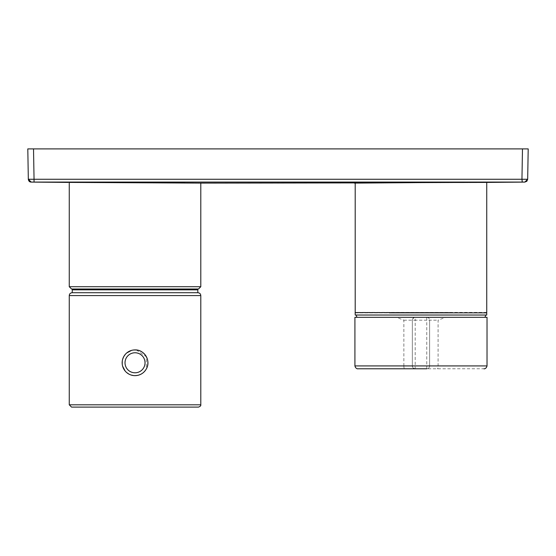 <?xml version="1.0" encoding="UTF-8"?>
<svg xmlns="http://www.w3.org/2000/svg" width="556" height="556" viewBox="0 0 556 556"><rect width="100%" height="100%" fill="white"/><g stroke="black" fill="none" stroke-linecap="round" stroke-linejoin="round"><path stroke-width="0.42" stroke-dasharray="2.78 2.08" d="M355.145 312.694L486.799 312.694M197.79 289.829L72.266 289.829M486.736 312.402L355.208 312.402M486.736 315.03L355.208 315.03M355.208 312.861L452.501 312.861M354.916 317.316L396.345 317.316L403.858 320.18L403.858 365.924L354.916 365.924M452.501 182.479L486.736 182.41M469.417 182.451L431.595 182.514M144.706 371.262L146.318 368.948L146.402 356.764L136.31 349.981M133.822 349.974L131.515 350.405M126.803 352.886L125.308 354.353M72.266 289.009L197.79 289.009L72.266 289.009M71.55 289.009L198.506 289.009M69.264 182.41L192.744 182.987M72.12 292.727L197.936 292.727M122.681 359.162L122.264 361.171M122.237 364.152L122.626 366.209M125.176 371.054L126.608 372.506M128.978 374.139L131.077 375.029M133.732 375.585L138.847 375.071M140.807 374.278L143.517 372.45M198.506 407.103L71.55 407.103M522.48 148.897L27.8 148.897L28.328 179.289L521.952 179.261L522.48 148.897L528.2 148.897L527.672 179.261L524.628 182.069M87.681 182.458L72.204 182.424M71.293 182.417L106.578 182.479M184.641 182.882L201.654 183.105M487.598 182.41L484.707 182.417M483.796 182.424L468.18 182.458M449.422 182.479L371.359 182.882M31.185 182.069L28.328 179.289M527.672 179.261L525.309 179.282M400.403 317.316L357.015 317.316M487.021 365.924L438.086 365.924L438.086 320.18L445.599 317.316L487.021 317.316M484.929 317.316L441.54 317.316M403.858 320.18L415.193 320.18L415.193 317.316L408.472 317.316L415.193 317.316A2.856 2.856 90 0 0 412.337 320.18C413.553 317.803 414.505 316.85 415.193 317.316L426.751 317.316A2.856 2.856 -90 0 1 429.607 320.18L429.607 365.924L429.607 320.18A2.856 2.856 -90 0 0 426.751 317.316L415.193 317.316A2.856 2.856 90 0 0 412.337 320.18L412.337 365.924A2.856 2.856 0 0 0 415.193 368.788L415.193 320.18L426.751 320.18L426.751 365.924L412.337 365.924L412.337 320.18L412.337 365.924A2.856 2.856 90 0 0 415.193 368.788A2.856 2.856 -90 0 1 412.337 365.924L412.337 320.18L412.337 365.924L403.858 365.924A2.856 0.744 90 0 0 404.601 368.788M426.751 368.788L426.751 365.924L429.607 365.924A2.856 2.856 -90 0 1 426.751 368.788A2.856 2.856 90 0 0 429.607 365.924L429.607 320.18L429.607 365.924L438.086 365.924A2.856 0.744 90 0 1 437.343 368.788M389.839 315.03L356.042 315.03M485.902 315.03L452.118 315.03M197.797 289.85L72.266 289.85M69.264 286.722L200.792 286.722M69.264 295.584L200.792 295.584M69.264 404.817L200.792 404.817M33.52 148.897L34.048 182.069L521.952 182.069L521.952 179.261M522.286 182.069L522.842 182.069M33.666 182.069L34.048 182.069M278 182.139C278 183.57 278 183.57 278 182.139M426.751 317.316L426.751 320.18L438.086 320.18M484.498 368.767L415.172 368.788L413.157 367.933L412.337 365.924L412.337 320.18A2.856 2.856 0 0 1 415.193 317.316M484.505 368.767L415.172 368.788"/><path stroke-width="0.83" d="M452.528 312.694L355.131 312.597L452.528 312.694M72.266 289.009L72.266 289.829L197.79 289.829L197.79 289.009M355.145 312.694L355.208 315.03L486.736 315.03L486.736 312.861L389.443 312.861M420.968 317.316L354.916 317.316L354.916 365.924L487.021 365.924L487.021 317.316L420.968 317.316M486.736 312.402L486.736 182.41L469.417 182.451M431.595 182.514L355.201 183.098L355.208 312.402M125.308 354.353L123.738 356.611A12.864 12.864 -90 0 1 135.032 349.912A12.864 12.864 -90 0 1 146.318 368.948A12.864 12.864 -90 0 1 135.032 375.647A12.864 12.864 -90 0 1 123.738 356.611L122.681 359.162M136.31 349.981L133.822 349.974M131.515 350.405L126.803 352.886M190.736 289.009L71.55 289.009L69.264 286.722L200.792 286.722L198.506 289.009L190.736 289.009M200.792 286.722L200.792 183.098L87.681 182.458M197.936 292.727L72.12 292.727C70.376 292.908 69.424 293.86 69.264 295.584L69.264 404.817L71.55 407.103L198.506 407.103C200.25 406.45 201.015 405.685 200.792 404.817L69.264 404.817L69.264 295.584L200.792 295.584L200.792 404.817L200.792 295.584C200.64 293.86 199.68 292.908 197.936 292.727M122.264 361.171L122.237 364.152M122.626 366.209L125.176 371.054M126.608 372.506L128.978 374.139M131.077 375.029L133.732 375.585M138.847 375.071L140.807 374.278M143.517 372.45L144.706 371.262M522.48 148.897L521.952 179.261L34.048 179.261L33.52 148.897L528.2 148.897L527.672 179.261L521.952 179.261L525.309 179.282M33.52 148.897L27.8 148.897L28.328 179.261L31.185 182.069L31.852 182.069M72.204 182.424L69.264 182.41L69.264 286.722M71.293 182.417L201.654 183.105L371.359 182.882M106.578 182.479L184.641 182.882M389.443 182.715L452.501 182.479M484.707 182.417L483.796 182.424M468.18 182.458L449.422 182.479M527.672 179.303L526.831 181.263L524.836 182.097L487.598 182.41C491.719 182.305 350.224 182.75 354.346 183.105M28.328 179.261L34.048 179.261L34.048 182.069L31.185 182.069M524.815 182.069L527.672 179.261L524.815 182.069L34.048 182.069M426.751 368.788L357.779 368.788L426.751 368.788M72.266 289.829L197.797 289.85L197.846 292.727M126.247 357.981A10.008 10.008 -90 0 1 139.827 353.998A10.008 10.008 -90 0 1 143.809 367.579A10.008 10.008 -90 0 1 130.229 371.568A10.008 10.008 -90 0 1 126.247 357.981M521.952 179.261L522.286 182.069M523.377 182.069L523.877 182.069M524.204 182.069L524.628 182.069M32.116 182.069L33.666 182.069M278 182.139C278 183.57 278 183.57 278 182.139M135.032 375.647C140.015 375.474 143.775 373.243 146.318 368.948C151.197 360.913 144.414 349.488 135.032 349.912M28.328 179.303C28.648 181.138 29.586 182.069 31.164 182.097L68.402 182.41M72.266 289.85L72.21 292.727M487.021 365.924C485.986 369.705 483.025 368.684 484.165 368.788L484.165 368.788M354.916 365.924C355.951 369.705 358.919 368.684 357.779 368.788L357.779 368.788M357.015 317.316L356.042 315.03M484.929 317.316L485.902 315.03"/></g></svg>

